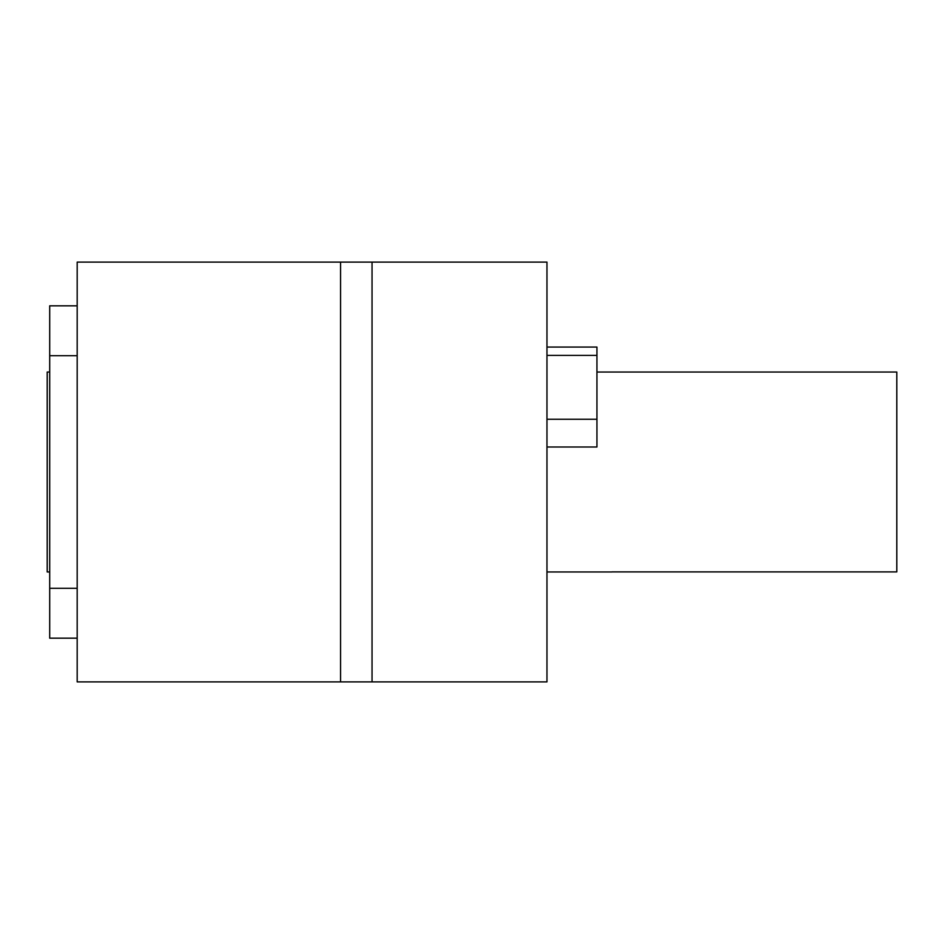 <?xml version="1.0" encoding="UTF-8"?>
<svg xmlns="http://www.w3.org/2000/svg" width="944" height="944" viewBox="0 0 944 944"><rect width="100%" height="100%" fill="white"/><g stroke="black" fill="none" stroke-linecap="round" stroke-linejoin="round"><path stroke-width="1.42" d="M340.56 681.898L77.184 681.898L77.184 262.102L340.56 262.102L340.56 681.898L546.965 681.898L546.965 262.102L372.042 262.102L372.042 681.898M340.56 262.102L372.042 262.102M77.184 305.832L49.702 305.832L49.702 638.168L77.184 638.168M49.702 588.301L77.184 588.301M49.702 372.042L47.2 372.042L47.2 571.958L49.702 571.958M49.702 355.699L77.184 355.699M546.965 447.008L596.938 447.008L596.938 347.062L546.965 347.062M596.938 355.404L546.965 355.404M596.938 419.266L546.965 419.266M611.936 571.899L896.8 571.899L896.8 372.042L596.938 372.042M546.965 571.958L611.936 571.958"/></g></svg>
